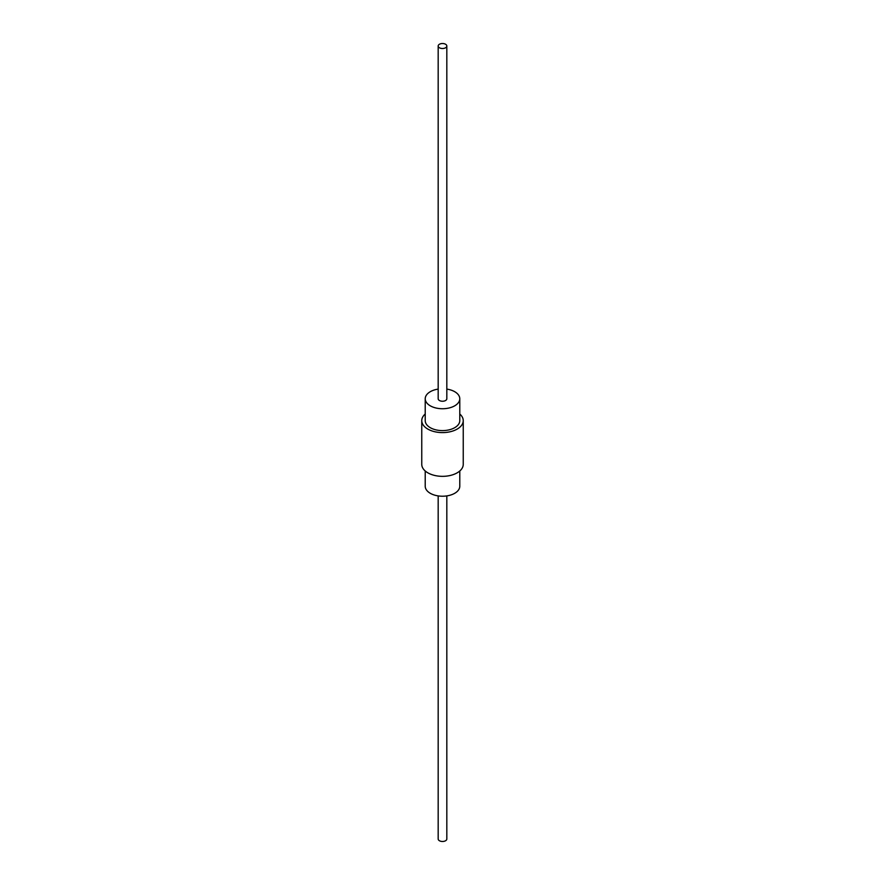 <?xml version="1.0" encoding="UTF-8"?>
<svg xmlns="http://www.w3.org/2000/svg" width="885" height="885" viewBox="0 0 885 885"><rect width="100%" height="100%" fill="white"/><g stroke="black" fill="none" stroke-linecap="round" stroke-linejoin="round"><path stroke-width="1.33" d="M425.22 470.986L425.22 486.241A17.28 9.978 0 0 0 430.276 493.299A17.28 9.978 0 0 0 449.115 495.456A17.28 9.978 0 0 0 459.78 486.241L459.78 470.986M438.175 389.101A17.28 9.978 0 0 0 425.22 398.759A17.28 9.978 0 0 0 430.276 405.817A17.28 9.978 0 0 0 449.115 407.974A17.28 9.978 0 0 0 459.78 398.759A17.28 9.978 0 0 0 454.724 391.701A17.28 9.978 0 0 0 446.825 389.101M425.22 398.759L425.22 420.629A17.28 9.978 0 0 0 430.276 427.687A17.28 9.978 0 0 0 449.115 429.844A17.28 9.978 0 0 0 459.78 420.629L459.78 398.759M425.22 414.014A20.742 11.97 0 0 0 421.758 420.629L421.758 464.371A20.742 11.97 0 0 0 427.842 472.833A20.742 11.97 0 0 0 450.432 475.433A20.742 11.97 0 0 0 463.242 464.371L463.242 420.629A20.742 11.97 0 0 0 459.78 414.014M421.758 420.629A20.742 11.97 0 0 0 427.842 429.092A20.742 11.97 0 0 0 450.432 431.692A20.742 11.97 0 0 0 463.242 420.629M438.175 46.009L438.175 398.759A4.325 2.489 0 0 0 439.447 400.518A4.325 2.489 0 0 0 444.148 401.06A4.325 2.489 0 0 0 446.825 398.759L446.825 46.009A4.325 2.489 0 0 0 445.553 44.25A4.325 2.489 0 0 0 440.852 43.708A4.325 2.489 0 0 0 438.175 46.009A4.325 2.489 0 0 0 439.447 47.779A4.325 2.489 0 0 0 444.148 48.321A4.325 2.489 0 0 0 446.825 46.009M438.175 495.899L438.175 838.991A4.325 2.489 0 0 0 439.447 840.75A4.325 2.489 0 0 0 444.148 841.292A4.325 2.489 0 0 0 446.825 838.991L446.825 495.899"/></g></svg>
